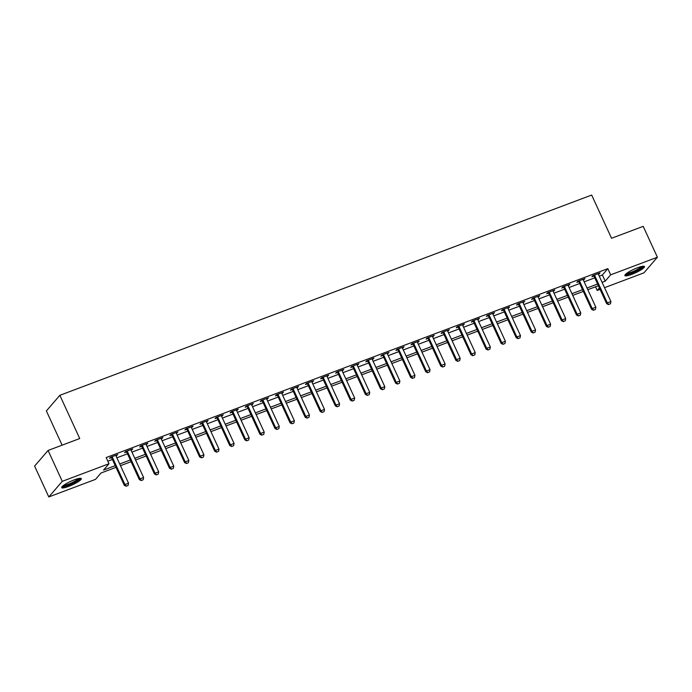 <?xml version="1.0" encoding="UTF-8"?>
<svg xmlns="http://www.w3.org/2000/svg" width="692" height="692" viewBox="0 0 692 692"><rect width="100%" height="100%" fill="white"/><g stroke="black" fill="none" stroke-linecap="round" stroke-linejoin="round"><path stroke-width="1.04" d="M74.355 479.824A10.778 1.938 -24.7 0 1 81.31 478.622A10.778 1.938 -24.7 0 1 68.672 486.415A10.778 1.938 -24.7 0 1 61.726 487.626A10.778 1.938 -24.7 0 1 74.355 479.824M637.522 267.761A10.778 1.938 -24.7 0 1 644.477 266.55A10.778 1.938 -24.7 0 1 631.839 274.343A10.778 1.938 -24.7 0 1 624.893 275.554A10.778 1.938 -24.7 0 1 637.522 267.761M62.116 445.164L46.373 410.936L59.849 395.314L591.669 195.049L611.546 238.273L643.197 226.353L657.4 257.225L643.923 272.847L604.54 287.682M600.068 289.36L597.196 290.441L599.393 287.898M595.518 286.799L597.196 290.441M116.022 467.359L100.989 473.017L95.531 479.357L48.803 496.951L62.28 481.329L109.007 463.726L103.54 470.067L115.235 465.664M62.28 481.329L48.077 450.457L34.6 466.079L48.803 496.951M599.237 276.16L602.369 274.983L607.827 268.643L106.161 457.559L109.007 463.726M107.84 461.201L112.398 459.488M116.87 457.801L127.466 453.814M131.947 452.127L142.543 448.131M147.015 446.452L157.62 442.456M162.092 440.769L172.689 436.782M177.169 435.095L187.766 431.107M192.238 429.421L202.843 425.424M207.315 423.746L217.911 419.75M222.392 418.063L232.988 414.075M237.46 412.389L248.065 408.401M252.537 406.714L263.133 402.718M267.614 401.04L278.21 397.044M282.682 395.357L293.287 391.369M297.759 389.683L308.355 385.695M312.836 384.008L323.432 380.02M327.904 378.334L338.509 374.337M342.981 372.659L353.577 368.663M358.058 366.976L368.654 362.989M373.126 361.302L383.731 357.314M388.203 355.627L398.8 351.631M403.28 349.953L413.877 345.957M418.349 344.27L428.953 340.282M433.426 338.596L444.022 334.608M448.502 332.921L459.099 328.925M463.571 327.247L474.176 323.25M478.648 321.564L489.244 317.576M493.725 315.889L504.321 311.902M508.793 310.215L519.398 306.227M523.87 304.541L534.466 300.544M538.947 298.866L549.543 294.87M554.015 293.183L564.62 289.195M569.092 287.509L579.688 283.521M584.169 281.834L594.765 277.838M598.381 274.274L600.068 272.925L592.836 275.65L591.928 276.705L593.797 275.996M583.304 279.949L584.999 278.599L577.759 281.324L576.851 282.379L578.72 281.679M568.227 285.623L569.923 284.274L562.691 286.998L561.774 288.054L563.643 287.353M553.159 291.297L554.846 289.948L547.614 292.673L546.706 293.728L548.574 293.027M538.082 296.98L539.777 295.631L532.537 298.356L531.629 299.411L533.497 298.702M523.005 302.655L524.7 301.305L517.469 304.03L516.552 305.085L518.42 304.376M507.937 308.329L509.623 306.98L502.392 309.705L501.484 310.76L503.352 310.059M492.86 314.004L494.555 312.654L487.315 315.379L486.407 316.434L488.275 315.734M477.783 319.687L479.478 318.329L472.247 321.053L471.33 322.117L473.198 321.408M462.714 325.361L464.401 324.012L457.17 326.736L456.262 327.792L458.13 327.082M447.637 331.036L449.333 329.686L442.093 332.411L441.185 333.466L443.053 332.765M432.561 336.71L434.256 335.361L427.025 338.085L426.108 339.141L427.976 338.44M417.492 342.384L419.179 341.035L411.948 343.76L411.039 344.815L412.908 344.114M402.415 348.067L404.111 346.718L396.871 349.443L395.962 350.498L397.831 349.789M387.338 353.742L389.034 352.392L381.802 355.117L380.885 356.172L382.754 355.472M372.27 359.416L373.957 358.067L366.725 360.792L365.817 361.847L367.686 361.146M357.193 365.091L358.888 363.741L351.648 366.466L350.74 367.521L352.609 366.821M342.116 370.774L343.812 369.424L336.58 372.149L335.663 373.204L337.532 372.495M327.048 376.448L328.735 375.099L321.503 377.823L320.595 378.879L322.463 378.169M311.971 382.122L313.666 380.773L306.426 383.498L305.518 384.553L307.386 383.852M296.894 387.797L298.589 386.447L291.358 389.172L290.441 390.227L292.309 389.527M281.826 393.48L283.512 392.122L276.281 394.847L275.373 395.911L277.241 395.201M266.749 399.154L268.444 397.805L261.204 400.53L260.296 401.585L262.164 400.876M251.672 404.829L253.367 403.479L246.136 406.204L245.219 407.259L247.087 406.559M236.603 410.503L238.29 409.154L231.059 411.878L230.151 412.934L232.019 412.233M221.527 416.177L223.222 414.828L215.982 417.553L215.074 418.608L216.942 417.907M206.45 421.861L208.145 420.511L200.914 423.236L199.997 424.291L201.865 423.582M191.381 427.535L193.068 426.185L185.837 428.91L184.928 429.966L186.797 429.256M176.304 433.209L178 431.86L170.76 434.585L169.851 435.64L171.72 434.939M161.227 438.884L162.923 437.534L155.691 440.259L154.774 441.314L156.643 440.614M146.159 444.567L147.846 443.217L140.614 445.942L139.706 446.997L141.575 446.288M131.082 450.241L132.778 448.892L125.537 451.617L124.629 452.672L126.498 451.962M116.005 455.916L117.701 454.566L110.469 457.291L109.552 458.346L111.421 457.646M48.077 450.457L79.736 438.538L59.849 395.314M607.827 268.643L610.673 274.819L657.4 257.225M602.083 282.327L605.206 281.151L610.673 274.819M119.707 463.977L130.312 459.981M134.784 458.303L145.381 454.307M149.861 452.62L160.458 448.632M164.93 446.946L175.534 442.958M180.006 441.271L190.603 437.275M195.083 435.597L205.68 431.6M210.152 429.914L220.757 425.926M225.229 424.239L235.825 420.252M240.306 418.565L250.902 414.577M255.374 412.89L265.979 408.894M270.451 407.216L281.047 403.22M285.528 401.533L296.124 397.545M300.596 395.859L311.201 391.871M315.673 390.184L326.269 386.188M330.75 384.51L341.346 380.513M345.818 378.827L356.423 374.839M360.895 373.152L371.492 369.165M375.972 367.478L386.568 363.482M391.041 361.804L401.645 357.807M406.118 356.12L416.714 352.133M421.194 350.446L431.791 346.458M436.263 344.772L446.868 340.784M451.34 339.097L461.936 335.101M466.417 333.423L477.013 329.427M481.485 327.74L492.09 323.752M496.562 322.065L507.158 318.078M511.639 316.391L522.235 312.395M526.707 310.717L537.312 306.72M541.784 305.034L552.38 301.046M556.861 299.359L567.457 295.372M571.929 293.685L582.534 289.688M587.006 288.01L597.603 284.014M598.39 285.718L587.793 289.706M583.313 291.393L572.716 295.389M568.244 297.067L557.64 301.063M553.168 302.75L542.571 306.738M538.091 308.424L527.494 312.412M523.022 314.099L512.417 318.086M507.945 319.773L497.349 323.769M492.868 325.456L482.272 329.444M477.8 331.131L467.195 335.118M462.723 336.805L452.127 340.793M447.646 342.479L437.05 346.476M432.578 348.154L421.973 352.15M417.501 353.837L406.905 357.825M402.424 359.511L391.828 363.499M387.356 365.186L376.751 369.182M372.279 370.86L361.682 374.856M357.202 376.543L346.606 380.531M342.133 382.218L331.529 386.205M327.057 387.892L316.46 391.88M311.98 393.566L301.383 397.563M296.911 399.249L286.306 403.237M281.834 404.924L271.238 408.911M266.757 410.598L256.161 414.586M251.689 416.273L241.084 420.269M236.612 421.947L226.016 425.943M221.535 427.63L210.939 431.618M206.467 433.304L195.862 437.292M191.39 438.979L180.794 442.975M176.313 444.653L165.717 448.65M161.245 450.336L150.64 454.324M146.168 456.011L135.571 459.998M131.091 461.685L120.495 465.673M602.369 274.983L605.206 281.151M598.883 273.366L599.16 273.98M583.806 279.049L584.083 279.654M568.729 284.723L569.014 285.329M553.661 290.398L553.937 291.003M538.584 296.072L538.86 296.686M523.507 301.755L523.792 302.361M508.438 307.43L508.715 308.035M493.361 313.104L493.638 313.71M478.284 318.778L478.57 319.393M463.216 324.462L463.493 325.067M448.139 330.136L448.416 330.741M433.062 335.81L433.348 336.416M417.994 341.485L418.271 342.09M402.917 347.159L403.194 347.773M387.84 352.842L388.125 353.448M372.772 358.517L373.049 359.122M357.695 364.191L357.972 364.796M342.618 369.865L342.903 370.48M327.55 375.548L327.826 376.154M312.473 381.223L312.749 381.828M297.396 386.897L297.681 387.503M282.327 392.572L282.604 393.186M267.25 398.255L267.527 398.86M252.173 403.929L252.459 404.535M237.105 409.603L237.382 410.209M222.028 415.278L222.305 415.883M206.951 420.952L207.237 421.566M191.883 426.635L192.16 427.241M176.806 432.31L177.083 432.915M161.729 437.984L162.014 438.59M146.661 443.659L146.938 444.273M131.584 449.342L131.861 449.947M116.507 455.016L116.792 455.621M608.666 304.48L610.474 303.797L608.666 304.48L607.299 302.897L606.642 303.658L594.143 276.489A1.384 1.263 40.8 0 0 593.918 276.134L593.329 275.459M598.251 273.608L598.303 273.971A1.384 1.263 40.8 0 0 598.416 274.369L610.915 301.539L607.299 302.897L594.8 275.727A1.384 1.263 40.8 0 0 594.575 275.381L594.316 275.087M610.474 303.797L610.915 301.539M606.642 303.658L608.553 304.61M593.589 310.154L595.397 309.471L593.589 310.154L592.222 308.571L591.565 309.333L579.074 282.163A1.384 1.263 40.8 0 0 578.841 281.817L578.252 281.134M583.183 279.283L583.226 279.646A1.384 1.263 40.8 0 0 583.347 280.044L595.838 307.213L592.222 308.571L579.723 281.41A1.384 1.263 40.8 0 0 579.498 281.056L579.247 280.762M595.397 309.471L595.838 307.213M591.565 309.333L593.485 310.284M578.521 315.829L580.328 315.154L578.521 315.829L577.145 314.255L576.497 315.007L563.997 287.846A1.384 1.263 40.8 0 0 563.772 287.491L563.176 286.817M568.106 284.957L568.158 285.329A1.384 1.263 40.8 0 0 568.27 285.718L580.77 312.888L577.145 314.255L564.655 287.085A1.384 1.263 40.8 0 0 564.421 286.73L564.17 286.445M580.328 315.154L580.77 312.888M576.497 315.007L578.408 315.959M563.444 321.512L565.252 320.828L563.444 321.512L562.077 319.929L561.42 320.69L548.92 293.52A1.384 1.263 40.8 0 0 548.695 293.166L548.107 292.491M553.029 290.631L553.081 291.003A1.384 1.263 40.8 0 0 553.193 291.401L565.693 318.562L562.077 319.929L549.578 292.759A1.384 1.263 40.8 0 0 549.353 292.405L549.093 292.119M565.252 320.828L565.693 318.562M561.42 320.69L563.331 321.633M548.367 327.186L550.175 326.503L548.367 327.186L547 325.603L546.343 326.365L533.852 299.195A1.384 1.263 40.8 0 0 533.618 298.84L533.03 298.166M537.961 296.314L538.004 296.678A1.384 1.263 40.8 0 0 538.125 297.076L550.616 324.245L547 325.603L534.501 298.434A1.384 1.263 40.8 0 0 534.276 298.079L534.025 297.794M550.175 326.503L550.616 324.245M546.343 326.365L548.263 327.316M642.73 266.273A9.325 1.678 -24.7 0 1 640.048 268.833A9.325 1.678 -24.7 0 1 631.433 273.037A9.325 1.678 -24.7 0 1 625.819 274.049M626.727 273.323A8.633 1.557 155.3 0 0 639.33 268.306A8.633 1.557 155.3 0 0 641.579 266.489M625.084 274.845A10.709 1.929 155.3 0 0 640.913 268.652A10.709 1.929 155.3 0 0 643.811 266.23M79.563 478.345A9.325 1.678 -24.7 0 1 68.603 484.988A9.325 1.678 -24.7 0 1 62.652 486.121M63.56 485.386A8.633 1.557 155.3 0 0 68.499 484.158A8.633 1.557 155.3 0 0 78.412 478.553M61.917 486.917A10.709 1.929 155.3 0 0 68.24 485.403A10.709 1.929 155.3 0 0 80.644 478.302M533.298 332.861L535.106 332.177L533.298 332.861L531.923 331.278L531.274 332.039L518.775 304.869A1.384 1.263 40.8 0 0 518.55 304.523L517.953 303.84M522.884 301.989L522.936 302.352A1.384 1.263 40.8 0 0 523.048 302.75L535.547 329.92L531.923 331.278L519.433 304.117A1.384 1.263 40.8 0 0 519.199 303.762L518.948 303.468M535.106 332.177L535.547 329.92M531.274 332.039L533.186 332.99M518.221 338.535L520.029 337.86L518.221 338.535L516.855 336.961L516.197 337.713L503.698 310.552A1.384 1.263 40.8 0 0 503.473 310.198L502.885 309.523M507.807 307.663L507.859 308.035A1.384 1.263 40.8 0 0 507.971 308.424L520.471 335.594L516.855 336.961L504.356 309.791A1.384 1.263 40.8 0 0 504.131 309.436L503.871 309.142M520.029 337.86L520.471 335.594M516.197 337.713L518.109 338.665M503.145 344.218L504.952 343.535L503.145 344.218L501.778 342.635L501.12 343.396L488.63 316.227A1.384 1.263 40.8 0 0 488.396 315.872L487.808 315.197M492.739 313.338L492.782 313.71A1.384 1.263 40.8 0 0 492.903 314.099L505.394 341.268L501.778 342.635L489.279 315.465A1.384 1.263 40.8 0 0 489.054 315.111L488.803 314.825M504.952 343.535L505.394 341.268M501.12 343.396L503.041 344.339M488.076 349.892L489.884 349.209L488.076 349.892L486.701 348.31L486.052 349.071L473.553 321.901A1.384 1.263 40.8 0 0 473.328 321.546L472.731 320.872M477.662 319.021L477.714 319.384A1.384 1.263 40.8 0 0 477.826 319.782L490.325 346.952L486.701 348.31L474.21 321.14A1.384 1.263 40.8 0 0 473.977 320.785L473.726 320.5M489.884 349.209L490.325 346.952M486.052 349.071L487.964 350.014M472.999 355.567L474.807 354.884L472.999 355.567L471.633 353.984L470.975 354.745L458.476 327.575A1.384 1.263 40.8 0 0 458.251 327.23L457.663 326.546M462.585 324.695L462.637 325.058A1.384 1.263 40.8 0 0 462.749 325.456L475.248 352.626L471.633 353.984L459.133 326.814A1.384 1.263 40.8 0 0 458.908 326.468L458.649 326.174M474.807 354.884L475.248 352.626M470.975 354.745L472.887 355.697M457.922 361.241L459.73 360.567L457.922 361.241L456.556 359.658L455.898 360.42L443.408 333.259A1.384 1.263 40.8 0 0 443.174 332.904L442.586 332.229M447.516 330.369L447.56 330.733A1.384 1.263 40.8 0 0 447.681 331.131L460.171 358.3L456.556 359.658L444.056 332.497A1.384 1.263 40.8 0 0 443.832 332.143L443.581 331.849M459.73 360.567L460.171 358.3M455.898 360.42L457.819 361.371M442.854 366.924L444.662 366.241L442.854 366.924L441.479 365.341L440.83 366.103L428.331 338.933A1.384 1.263 40.8 0 0 428.106 338.578L427.509 337.904M432.439 336.044L432.491 336.416A1.384 1.263 40.8 0 0 432.604 336.805L445.103 363.975L441.479 365.341L428.988 338.172A1.384 1.263 40.8 0 0 428.755 337.817L428.504 337.532M444.662 366.241L445.103 363.975M440.83 366.103L442.742 367.045M427.777 372.599L429.585 371.915L427.777 372.599L426.41 371.016L425.753 371.777L413.254 344.607A1.384 1.263 40.8 0 0 413.029 344.253L412.441 343.578M417.363 341.727L417.414 342.09A1.384 1.263 40.8 0 0 417.527 342.488L430.026 369.649L426.41 371.016L413.911 343.846A1.384 1.263 40.8 0 0 413.686 343.492L413.427 343.206M429.585 371.915L430.026 369.649M425.753 371.777L427.665 372.72M412.7 378.273L414.508 377.59L412.7 378.273L411.333 376.69L410.676 377.451L398.185 350.282A1.384 1.263 40.8 0 0 397.952 349.927L397.364 349.252M402.294 347.401L402.337 347.765A1.384 1.263 40.8 0 0 402.459 348.163L414.949 375.332L411.333 376.69L398.834 349.521A1.384 1.263 40.8 0 0 398.609 349.175L398.358 348.88M414.508 377.59L414.949 375.332M410.676 377.451L412.596 378.403M397.632 383.948L399.44 383.264L397.632 383.948L396.257 382.365L395.608 383.126L383.108 355.956A1.384 1.263 40.8 0 0 382.884 355.61L382.287 354.927M387.217 353.076L387.269 353.439A1.384 1.263 40.8 0 0 387.382 353.837L399.881 381.007L396.257 382.365L383.766 355.204A1.384 1.263 40.8 0 0 383.532 354.849L383.281 354.555M399.44 383.264L399.881 381.007M395.608 383.126L397.519 384.077M382.555 389.622L384.363 388.947L382.555 389.622L381.188 388.048L380.531 388.8L368.032 361.639A1.384 1.263 40.8 0 0 367.807 361.285L367.218 360.61M372.14 358.75L372.192 359.122A1.384 1.263 40.8 0 0 372.305 359.511L384.804 386.681L381.188 388.048L368.689 360.878A1.384 1.263 40.8 0 0 368.464 360.523L368.205 360.229M384.363 388.947L384.804 386.681M380.531 388.8L382.442 389.752M367.478 395.305L369.286 394.622L367.478 395.305L366.111 393.722L365.454 394.483L352.963 367.314A1.384 1.263 40.8 0 0 352.73 366.959L352.142 366.284M357.072 364.425L357.115 364.796A1.384 1.263 40.8 0 0 357.236 365.194L369.727 392.355L366.111 393.722L353.612 366.552A1.384 1.263 40.8 0 0 353.387 366.198L353.136 365.912M369.286 394.622L369.727 392.355M365.454 394.483L367.374 395.426M352.41 400.979L354.217 400.296L352.41 400.979L351.034 399.396L350.386 400.158L337.886 372.988A1.384 1.263 40.8 0 0 337.653 372.633L337.065 371.959M341.995 370.108L342.047 370.471A1.384 1.263 40.8 0 0 342.159 370.869L354.659 398.038L351.034 399.396L338.544 372.227A1.384 1.263 40.8 0 0 338.31 371.872L338.059 371.587M354.217 400.296L354.659 398.038M350.386 400.158L352.297 401.109M337.333 406.654L339.141 405.97L337.333 406.654L335.966 405.071L335.309 405.832L322.809 378.662A1.384 1.263 40.8 0 0 322.584 378.316L321.996 377.633M326.918 375.782L326.97 376.145A1.384 1.263 40.8 0 0 327.082 376.543L339.582 403.713L335.966 405.071L323.467 377.901A1.384 1.263 40.8 0 0 323.242 377.555L322.982 377.261M339.141 405.97L339.582 403.713M335.309 405.832L337.22 406.784M322.256 412.328L324.064 411.653L322.256 412.328L320.889 410.754L320.232 411.506L307.741 384.345A1.384 1.263 40.8 0 0 307.507 383.991L306.919 383.316M311.85 381.456L311.893 381.82A1.384 1.263 40.8 0 0 312.014 382.218L324.505 409.387L320.889 410.754L308.39 383.584A1.384 1.263 40.8 0 0 308.165 383.23L307.914 382.935M324.064 411.653L324.505 409.387M320.232 411.506L322.152 412.458M307.187 418.011L308.995 417.328L307.187 418.011L305.812 416.428L305.163 417.19L292.664 390.02A1.384 1.263 40.8 0 0 292.431 389.665L291.842 388.99M296.773 387.131L296.825 387.503A1.384 1.263 40.8 0 0 296.937 387.892L309.436 415.062L305.812 416.428L293.322 389.259A1.384 1.263 40.8 0 0 293.088 388.904L292.837 388.619M308.995 417.328L309.436 415.062M305.163 417.19L307.075 418.132M292.111 423.686L293.918 423.002L292.111 423.686L290.744 422.103L290.086 422.864L277.587 395.694A1.384 1.263 40.8 0 0 277.362 395.34L276.774 394.665M281.696 392.814L281.748 393.177A1.384 1.263 40.8 0 0 281.86 393.575L294.36 420.736L290.744 422.103L278.245 394.933A1.384 1.263 40.8 0 0 278.02 394.578L277.76 394.293M293.918 423.002L294.36 420.736M290.086 422.864L291.998 423.807M277.034 429.36L278.841 428.677L277.034 429.36L275.667 427.777L275.009 428.538L262.519 401.369A1.384 1.263 40.8 0 0 262.285 401.014L261.697 400.339M266.628 398.488L266.671 398.851A1.384 1.263 40.8 0 0 266.792 399.249L279.283 426.419L275.667 427.777L263.168 400.607A1.384 1.263 40.8 0 0 262.943 400.261L262.692 399.967M278.841 428.677L279.283 426.419M275.009 428.538L276.93 429.49M261.965 435.034L263.773 434.36L261.965 435.034L260.59 433.452L259.941 434.213L247.442 407.052A1.384 1.263 40.8 0 0 247.208 406.697L246.62 406.022M251.551 404.163L251.603 404.526A1.384 1.263 40.8 0 0 251.715 404.924L264.214 432.093L260.59 433.452L248.099 406.291A1.384 1.263 40.8 0 0 247.866 405.936L247.615 405.642M263.773 434.36L264.214 432.093M259.941 434.213L261.853 435.164M246.888 440.717L248.696 440.034L246.888 440.717L245.522 439.135L244.864 439.896L232.365 412.726A1.384 1.263 40.8 0 0 232.14 412.371L231.552 411.697M236.474 409.837L236.526 410.209A1.384 1.263 40.8 0 0 236.638 410.598L249.137 437.768L245.522 439.135L233.022 411.965A1.384 1.263 40.8 0 0 232.797 411.61L232.538 411.325M248.696 440.034L249.137 437.768M244.864 439.896L246.776 440.839M231.811 446.392L233.619 445.709L231.811 446.392L230.445 444.809L229.787 445.57L217.297 418.4A1.384 1.263 40.8 0 0 217.063 418.046L216.475 417.371M221.405 415.511L221.449 415.883A1.384 1.263 40.8 0 0 221.57 416.281L234.06 443.442L230.445 444.809L217.945 417.639A1.384 1.263 40.8 0 0 217.72 417.285L217.47 416.999M233.619 445.709L234.06 443.442M229.787 445.57L231.708 446.513M216.743 452.066L218.551 451.383L216.743 452.066L215.368 450.483L214.719 451.245L202.22 424.075A1.384 1.263 40.8 0 0 201.986 423.72L201.398 423.046M206.328 421.194L206.38 421.558A1.384 1.263 40.8 0 0 206.493 421.956L218.992 449.125L215.368 450.483L202.877 423.314A1.384 1.263 40.8 0 0 202.644 422.968L202.393 422.674M218.551 451.383L218.992 449.125M214.719 451.245L216.631 452.196M201.666 457.741L203.474 457.057L201.666 457.741L200.299 456.158L199.642 456.919L187.143 429.749A1.384 1.263 40.8 0 0 186.918 429.403L186.33 428.72M191.251 426.869L191.303 427.232A1.384 1.263 40.8 0 0 191.416 427.63L203.915 454.8L200.299 456.158L187.8 428.997A1.384 1.263 40.8 0 0 187.575 428.642L187.316 428.348M203.474 457.057L203.915 454.8M199.642 456.919L201.554 457.87M186.589 463.415L188.397 462.74L186.589 463.415L185.222 461.841L184.565 462.593L172.074 435.432A1.384 1.263 40.8 0 0 171.841 435.078L171.253 434.403M176.183 432.543L176.226 432.915A1.384 1.263 40.8 0 0 176.348 433.304L188.838 460.474L185.222 461.841L172.723 434.671A1.384 1.263 40.8 0 0 172.498 434.317L172.247 434.022M188.397 462.74L188.838 460.474M184.565 462.593L186.485 463.545M171.521 469.098L173.329 468.415L171.521 469.098L170.145 467.515L169.497 468.276L156.998 441.107A1.384 1.263 40.8 0 0 156.764 440.752L156.176 440.077M161.106 438.218L161.158 438.59A1.384 1.263 40.8 0 0 161.271 438.988L173.77 466.148L170.145 467.515L157.655 440.346A1.384 1.263 40.8 0 0 157.421 439.991L157.17 439.705M173.329 468.415L173.77 466.148M169.497 468.276L171.408 469.219M156.444 474.773L158.252 474.089L156.444 474.773L155.077 473.19L154.42 473.951L141.921 446.781A1.384 1.263 40.8 0 0 141.696 446.427L141.107 445.752M146.029 443.901L146.081 444.264A1.384 1.263 40.8 0 0 146.194 444.662L158.693 471.832L155.077 473.19L142.578 446.02A1.384 1.263 40.8 0 0 142.353 445.665L142.094 445.38M158.252 474.089L158.693 471.832M154.42 473.951L156.331 474.902M141.367 480.447L143.175 479.764L141.367 480.447L140 478.864L139.343 479.625L126.852 452.456A1.384 1.263 40.8 0 0 126.619 452.11L126.03 451.426M130.961 449.575L131.004 449.938A1.384 1.263 40.8 0 0 131.125 450.336L143.616 477.506L140 478.864L127.501 451.694A1.384 1.263 40.8 0 0 127.276 451.348L127.025 451.054M143.175 479.764L143.616 477.506M139.343 479.625L141.263 480.577M126.299 486.121L128.106 485.447L126.299 486.121L124.923 484.547L124.275 485.3L111.775 458.139A1.384 1.263 40.8 0 0 111.542 457.784L110.954 457.109M115.884 455.249L115.936 455.613A1.384 1.263 40.8 0 0 116.048 456.011L128.548 483.18L124.923 484.547L112.433 457.377A1.384 1.263 40.8 0 0 112.199 457.023L111.948 456.729M128.106 485.447L128.548 483.18M124.275 485.3L126.186 486.251M594.575 275.381L593.918 276.134M594.8 275.727L594.143 276.489M579.498 281.056L578.841 281.817M579.723 281.41L579.074 282.163M564.421 286.73L563.772 287.491M564.655 287.085L563.997 287.846M549.353 292.405L548.695 293.166M549.578 292.759L548.92 293.52M534.276 298.079L533.618 298.84M534.501 298.434L533.852 299.195M519.199 303.762L518.55 304.523M519.433 304.117L518.775 304.869M504.131 309.436L503.473 310.198M504.356 309.791L503.698 310.552M489.054 315.111L488.396 315.872M489.279 315.465L488.63 316.227M473.977 320.785L473.328 321.546M474.21 321.14L473.553 321.901M458.908 326.468L458.251 327.23M459.133 326.814L458.476 327.575M443.832 332.143L443.174 332.904M444.056 332.497L443.408 333.259M428.755 337.817L428.106 338.578M428.988 338.172L428.331 338.933M413.686 343.492L413.029 344.253M413.911 343.846L413.254 344.607M398.609 349.175L397.952 349.927M398.834 349.521L398.185 350.282M383.532 354.849L382.884 355.61M383.766 355.204L383.108 355.956M368.464 360.523L367.807 361.285M368.689 360.878L368.032 361.639M353.387 366.198L352.73 366.959M353.612 366.552L352.963 367.314M338.31 371.872L337.653 372.633M338.544 372.227L337.886 372.988M323.242 377.555L322.584 378.316M323.467 377.901L322.809 378.662M308.165 383.23L307.507 383.991M308.39 383.584L307.741 384.345M293.088 388.904L292.431 389.665M293.322 389.259L292.664 390.02M278.02 394.578L277.362 395.34M278.245 394.933L277.587 395.694M262.943 400.261L262.285 401.014M263.168 400.607L262.519 401.369M247.866 405.936L247.208 406.697M248.099 406.291L247.442 407.052M232.797 411.61L232.14 412.371M233.022 411.965L232.365 412.726M217.72 417.285L217.063 418.046M217.945 417.639L217.297 418.4M202.644 422.968L201.986 423.72M202.877 423.314L202.22 424.075M187.575 428.642L186.918 429.403M187.8 428.997L187.143 429.749M172.498 434.317L171.841 435.078M172.723 434.671L172.074 435.432M157.421 439.991L156.764 440.752M157.655 440.346L156.998 441.107M142.353 445.665L141.696 446.427M142.578 446.02L141.921 446.781M127.276 451.348L126.619 452.11M127.501 451.694L126.852 452.456M112.199 457.023L111.542 457.784M112.433 457.377L111.775 458.139"/></g></svg>
